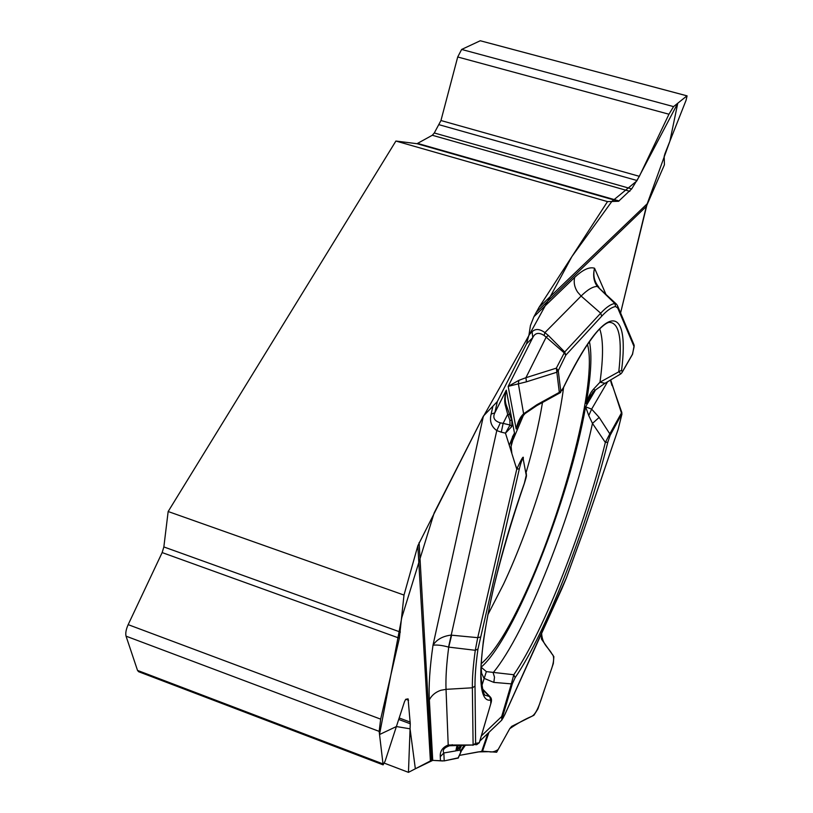 <?xml version="1.0" encoding="UTF-8"?>
<svg xmlns="http://www.w3.org/2000/svg" width="813" height="813" viewBox="0 0 813 813"><rect width="100%" height="100%" fill="white"/><g stroke="black" fill="none" stroke-linecap="round" stroke-linejoin="round"><path stroke-width="1.22" d="M382.862 764.769L138.606 671.701L137.529 670.42L126.045 636.162L379.163 731.375L380.667 719.139L399.356 638.205L404 595.065L168.159 511.519L163.85 546.936L400.382 632.087M163.85 546.936L162.153 552.576L128.169 624.648C126.045 629.455 125.334 633.297 126.045 636.162M574.628 277.436C573.561 282.619 574.557 287.507 577.626 292.121L581.112 296.054L600.685 313.198C606.244 307.253 610.959 304.032 614.831 303.523L597.22 286.339C593.693 281.318 592.799 275.282 594.547 268.229C589.415 266.623 582.779 269.692 574.628 277.436L533.917 316.704L539.019 307.365L607.514 201.604L395.901 141.045L168.159 511.519M395.901 141.045L416.998 143.698L432.292 135.263L434.294 132.976L440.951 120.527L457.709 56.981L461.642 49.451L480.28 40.752L687.087 95.873L686.03 100.375L664.993 153.576L664.18 156.35L664.424 164.775L646.315 206.472L620.583 312.995L647.158 203.921M686.944 95.832L480.28 40.752M488.969 732.34L482.526 751.222L496.652 752.238L509.741 728.682L498.166 749.505C494.914 751.7 491.835 752.421 488.908 751.679L478.247 751.893L459.294 755.419M482.526 751.222L459.457 755.389M442.699 760.968L432.699 760.379L444.193 760.897L458.237 758.031M429.355 699.83C431.683 695.318 435.494 692.137 440.798 690.298L446.032 689.343L472.363 687.798C472.221 677.778 473.196 665.268 475.28 650.298L448.563 647.087C441.947 645.278 436.754 644.668 432.994 645.248C429.782 667.737 428.573 685.928 429.355 699.83L432.74 760.379L415.341 768.783L410.067 728.824L396.388 726.548L379.508 734.546L401.795 617.585L434.203 512.84L481.428 419.925C513.938 362.913 544.09 308.473 571.895 256.593L611.813 201.482L636.752 181.014L677.768 103.231L669.882 141.218L647.229 203.748L539.019 307.365M384.366 763.173L408.461 772.35L430.402 760.958L417.841 545.757L404 595.065M417.841 545.757L483.4 416.063L497.332 401.571L494.822 412.831L491.154 414.091L492.912 406.175M533.917 316.704L530.422 325.566L528.978 334.854L526.519 343.848L497.332 401.571M481.113 663.815C494.03 652.819 508.867 629.079 525.605 592.596C564.476 508.826 597.728 380.22 587.484 344.488M523.552 415.016L513.186 439.457M440.473 760.734L440.28 756.71C439.894 751.202 442.536 747.31 448.207 745.013L473.105 745.003L449.457 745.765C444.071 747.736 442.201 750.125 443.847 752.96L444.193 760.897M500.351 422.841L503.135 423.39L507.678 414.295L505.696 406.663C504.212 402.445 504.406 396.937 506.275 390.138L494.822 412.831C492.495 417.658 494.345 420.992 500.351 422.841L496.794 430.565C491.265 426.622 489.396 421.124 491.154 414.091M483.4 416.063L432.994 645.248C436.652 639.567 442.628 636.193 450.92 635.116L477.729 637.666L516.763 469.172C520.757 460.412 522.942 456.459 523.318 457.323M528.978 334.854L532.119 331.755C535.34 328.523 539.598 328.808 544.913 332.608L544.11 335.474C538.806 332.131 535.025 332.852 532.759 337.639L526.519 343.848M532.119 331.755L532.759 337.639L508.166 386.378L518.887 380.342L525.93 377.699L546.153 337.151L544.11 335.474M408.461 772.35L410.26 723.763L408.085 698.865L405.707 699.312L404.478 701.731L385.118 761.141L383.116 764.86L379.163 731.375M490.767 703.672L490.747 700.034C469.386 705.054 483.176 599.73 524.344 483.298L526.245 475.341L523.277 459.406C522.586 457.943 521.285 461.052 519.365 468.735L477.963 649.048C475.89 663.825 474.904 676.182 475.005 686.111L475.605 743.367L479.274 742.787L490.869 703.479C491.835 700.643 491.682 698.53 490.391 697.137M512.017 438.573L511.092 446.388L511.875 453.573M511.092 446.388L513.105 439.152L512.464 436.845L514.497 433.105L512.088 438.359M524.314 483.4L524.375 483.389C512.2 518.857 502.109 552.982 494.091 585.767C489.355 606.549 485.737 625.309 483.247 642.057C481.479 658.367 480.696 669.16 480.89 674.455C482.16 689.231 483.837 696.213 485.94 695.379L489.67 696.65L482.77 689.759M515.564 465.351L516.946 468.776M456.703 746.791L455.859 750.887L457.739 745.45M518.958 421.713L516.194 429.02C517.546 422.303 520.025 417.221 523.613 413.776L525.269 413.441M622.189 372.263L632.341 354.62L634.12 346.724L617.758 308.076L615.644 306.531C611.823 307.08 607.179 310.292 601.701 316.186L565.807 355.159L558.246 370.687L556.803 372.252L526.418 381.836L508.166 386.378L516.194 429.02L520.442 419.051M518.887 380.342L518.359 383.736L523.613 413.776L536.926 404.691L559.314 392.364L556.346 368.147L558.246 370.687L560.726 390.829C561.163 391.561 562.007 390.565 563.267 387.862C605.776 299.53 630.085 303.777 621.579 370.261L622.291 371.917L632.666 353.899M512.373 438.339L514.497 433.105L506.275 390.138C504.761 396.764 504.893 402.12 506.662 406.226M590.594 395.037L586.163 403.675C588.256 396.978 590.705 392.14 593.52 389.163L599.984 382.222L621.579 370.261M477.963 649.048L475.28 650.298L477.729 637.666L480.259 637.057M449.457 745.765L448.207 745.013L446.032 689.343C445.595 678.194 446.489 664.13 448.725 647.148L451.632 635.177M448.563 647.087L496.794 430.565L501.286 432.181L503.135 423.39L510.046 424.996L511.794 426.551L505.473 433.146L510.046 424.996L509.863 420.169L511.916 420.626L511.794 426.551M601.701 316.186L600.685 313.198L564.71 351.988L565.807 355.159L563.917 352.618L546.153 337.151L548.338 335.464L564.71 351.988L556.346 368.147L525.93 377.699L526.418 381.836M536.926 404.691L536.926 405.535L525.269 413.431M559.73 393.025L563.267 387.862M501.286 432.181L505.473 433.146L516.763 469.172L519.365 468.735M523.308 457.282L523.277 459.406M489.67 696.65L490.747 700.034M509.863 420.169L507.678 414.295L509.731 414.742L511.814 420.351L506.712 406.378L509.67 414.6M505.696 406.663L506.712 406.378M440.28 756.71L443.847 752.96L455.859 750.887L457.313 745.917M452.201 744.667L451.804 745.511M463.938 745.399L460.412 751.598M457.983 758.234L461.875 749.85L458.207 758.092M511.692 726.375L509.741 728.682C517.434 723.397 524.781 719.281 531.793 716.324C537.942 713.214 541.712 696.873 546.143 684.668L550.482 671.894C554.131 662.189 554.618 656.193 551.946 653.906C548.501 647.412 542.434 644.912 541.61 633.418L541.438 639.059L553.866 656.619L553.318 663.56L537.891 708.936L533.928 715.257L511.692 726.375M621.884 413.776L610.136 435.341L607.829 442.15C586.874 527.342 546.245 632.229 515.147 677.646L512.363 683.692L502.719 716.314C501.621 720.43 502.343 719.79 504.883 714.403L566.407 577.819L583.937 529.71L618.114 429.366L621.864 414.284L610.695 379.854M501.814 720.094L501.682 716.527L511.336 683.875L493.826 682.392L484.009 678.316L481.601 673.194L481.113 667.168L486.367 671.619L513.786 674.739L515.147 677.646M588.764 415.585L585.604 406.805L591.64 409.132L588.764 415.585L592.474 423.41L605.339 442.445L609.811 433.857L610.136 435.341M607.626 381.704L591.64 409.132L599.161 417.415L592.474 423.41C573.114 512.973 526.194 633.022 493.135 672.717L494.507 677.188L493.826 682.392M461.53 745.419L456.733 750.734L460.565 745.43M458.278 745.45L456.733 750.734L461.875 749.85L464.67 745.389M512.363 683.692L511.336 683.875L513.786 674.739C544.537 630.105 584.72 526.529 605.339 442.445L607.829 442.15M481.835 685.725L486.367 671.619M481.316 735.968L501.682 716.527L502.719 716.314M478.979 742.828L476.682 744.698L479.345 742.696M605.685 293.757L594.547 268.229C593.134 274.103 593.866 279.438 596.762 284.215M596.905 284.438L598.531 286.847M607.514 201.604L618.561 201.278L631.681 188.911L639.353 176.319L668.957 114.227L673.56 106.605L686.751 96.015M616.193 303.899L597.321 286.45C592.931 286.45 587.525 289.652 581.112 296.054L544.913 332.608L548.338 335.464M615.644 306.531L614.831 303.523L616.64 304.336M597.22 286.339L598.968 287.274M621.965 372.639L620.807 373.919L618.815 371.531C622.423 338.838 619.211 322.446 609.181 322.355C607.128 322.598 603.998 324.753 599.791 328.808C597.819 330.952 595.279 332.964 585.147 348.045C578.368 358.787 571.061 372.151 563.216 388.136M620.349 374.163L604.984 383.309L599.984 382.222C603.449 356.998 603.358 339.224 599.699 328.889M604.537 383.584L595.136 390.22L593.52 389.163M617.829 306.45L633.916 344.6L634.12 346.724M458.156 757.858L444.132 760.917M431.479 760.612L430.453 760.938M563.592 387.364C556.641 442.506 531.356 524.883 503.572 584.069L487.759 614.963M542.505 402.394C538.907 424.244 533.369 447.902 525.869 473.349M419.102 542.545L431.551 760.592M593.104 391.896L586.163 403.675C591.051 375.626 592.138 354.946 589.445 341.623M481.113 667.168C514.405 639.15 569.669 498.339 585.604 406.805L595.573 389.874M474.792 744.606L476.652 744.698L474.792 744.606M472.953 745.308L475.605 743.367L473.105 745.003L472.363 687.798L475.005 686.111M559.314 392.364L560.726 390.829M479.375 742.452L476.652 744.698M481.763 751.232L487.851 733.417M599.161 417.415L609.811 433.857L621.549 412.811M566.407 577.891L583.958 529.741L618.175 429.264M646.315 206.472L536.123 312.385M611.996 385.494L610.37 380.047M617.545 305.779L617.758 308.076M621.975 372.639L622.291 371.917M162.153 552.576L399.356 638.205M405.89 699.282L408.573 700.267M399.183 717.981L410.24 722.107M398.705 719.454L410.26 723.763M128.169 624.648L380.667 719.139M137.529 670.42L382.689 763.793M439.254 124.765L637.067 180.527M440.951 120.527L639.353 176.319M434.294 132.976L631.681 188.911M432.292 135.263L629.831 191.319M417.862 143.484L619.12 200.963M416.998 143.698L618.561 201.278M461.642 49.451L673.56 106.605M457.709 56.981L668.957 114.227M512.434 437.455L509.294 445.351M490.585 697.31L482.536 688.957M524.924 413.726C520.879 418.207 518.816 421.002 518.765 422.099M560.685 392.486L537.037 405.484M512.271 437.76L512.495 438.481M526.306 473.369C526.377 476.692 527.139 474.406 524.385 483.349M461.581 745.419L459.315 750.287M461.804 750.338L465.26 745.389M501.804 720.084L479.812 741.09M479.375 742.564L490.839 703.591M566.366 577.972L561.935 588.571M504.863 714.546L561.854 588.744M504.792 714.708L501.885 719.932M457.78 745.45L456.906 746.669M618.205 429.142L621.955 414.061L621.559 412.049M590.695 394.894L590.268 395.626M598.632 286.948L596.701 284.57M595.055 390.281L593.338 391.836M617.534 305.759L616.498 304.194M634.191 345.271L632.555 354.255M621.874 412.658L612.331 385.372"/></g></svg>
